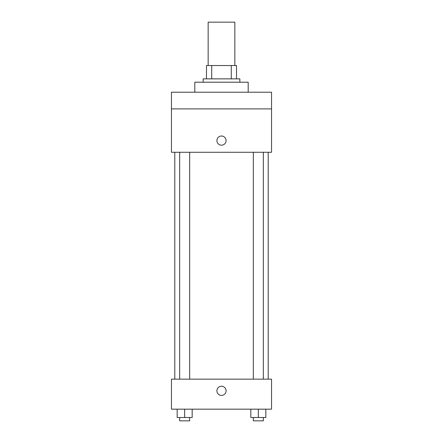 <?xml version="1.0" encoding="UTF-8"?>
<svg xmlns="http://www.w3.org/2000/svg" width="443" height="443" viewBox="0 0 443 443"><rect width="100%" height="100%" fill="white"/><g stroke="black" fill="none" stroke-linecap="round" stroke-linejoin="round"><path stroke-width="0.66" d="M234.845 65.525L234.845 22.15L208.155 22.15L208.155 65.525M211.71 78.871L211.71 65.525L206.488 65.525L206.488 78.871L206.488 65.525M211.71 65.525L236.512 65.525L236.512 78.871M231.29 78.871L231.29 65.525M203.149 82.204L203.149 78.871L239.851 78.871L239.851 82.204M248.191 92.216L248.191 82.204L194.809 82.204L194.809 92.216M171.452 92.216L271.548 92.216L271.548 108.895L171.452 108.895L171.452 92.216M271.548 108.895L271.548 152.27L171.452 152.27L171.452 108.895M221.5 145.182A4.585 4.585 0 0 1 217.53 138.299A4.585 4.585 0 0 1 225.47 138.299A4.585 4.585 0 0 1 221.5 145.182M171.452 379.147L271.548 379.147L271.548 409.171L171.452 409.171L171.452 379.147M221.5 395.411A4.585 4.585 0 0 1 217.53 388.528A4.585 4.585 0 0 1 225.47 388.528A4.585 4.585 0 0 1 221.5 395.411M250.827 409.171L250.827 417.511L265.839 417.511L265.839 409.171L265.839 417.511M258.335 417.511L258.335 409.171M263.336 417.511L263.336 420.85L253.33 420.85L253.33 417.511M177.161 409.171L177.161 417.511L192.173 417.511L192.173 409.171L192.173 417.511M184.665 417.511L184.665 409.171M189.67 417.511L189.67 420.85L179.664 420.85L179.664 417.511M268.209 379.147L268.209 152.27M174.791 379.147L174.791 152.27M253.33 152.27L253.33 379.147M263.336 152.27L263.336 379.147M189.67 379.147L189.67 152.27M179.664 379.147L179.664 152.27"/></g></svg>
